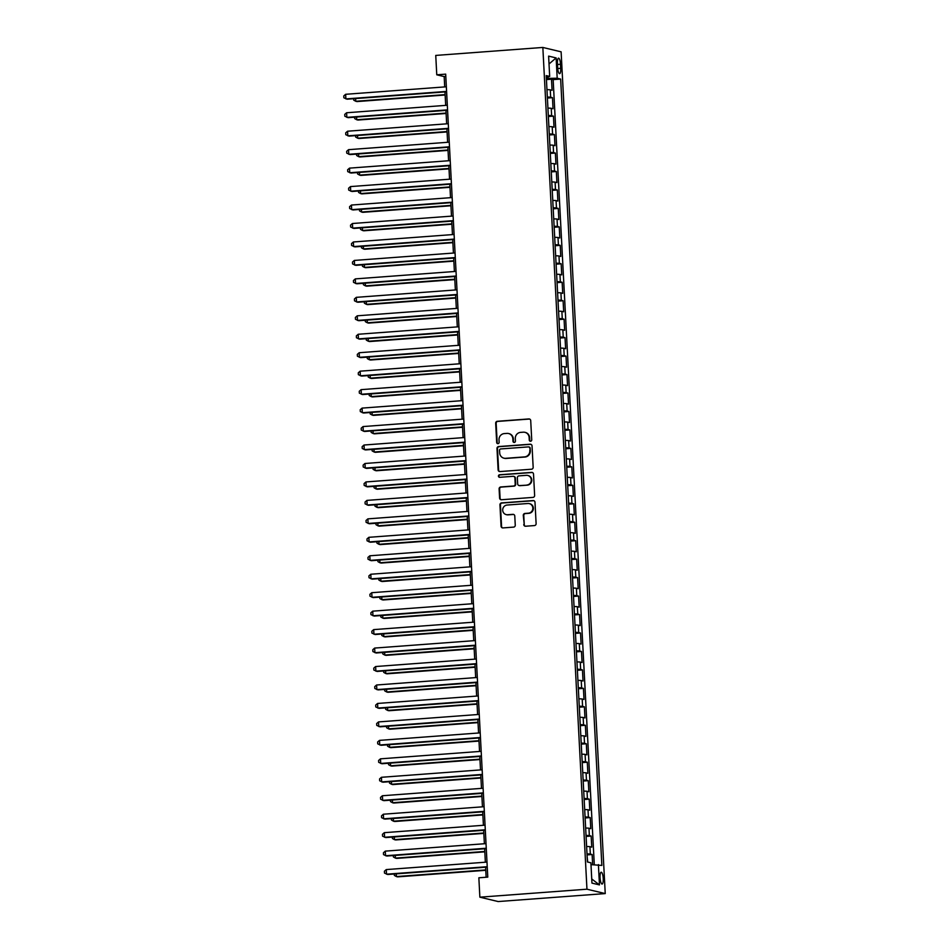 <?xml version="1.0" encoding="UTF-8"?>
<svg xmlns="http://www.w3.org/2000/svg" width="949" height="949" viewBox="0 0 949 949"><rect width="100%" height="100%" fill="white"/><g stroke="black" fill="none" stroke-linecap="round" stroke-linejoin="round"><path stroke-width="1.42" d="M530.562 441.226A1.269 1.222 -76.5 0 0 531.725 439.873L530.716 420.621A1.815 1.756 -76.5 0 0 528.866 418.936L497.335 421.285A1.815 1.756 -76.5 0 0 495.675 423.23L496.683 442.483A1.269 1.222 -76.5 0 0 497.976 443.658A1.269 1.222 -76.5 0 0 499.138 442.293L499.008 439.802A5.824 5.599 -76.5 0 1 504.31 433.586L506.932 433.396A5.824 5.599 -76.5 0 1 512.84 438.77L512.97 441.261A1.269 1.222 -76.5 0 0 514.263 442.448A1.269 1.222 -76.5 0 0 515.426 441.083L515.295 438.592A5.824 5.599 -76.5 0 1 520.598 432.376L523.231 432.186A5.824 5.599 -76.5 0 1 529.139 437.56L529.269 440.051A1.269 1.222 -76.5 0 0 530.562 441.226M603.232 878.513A5.931 1.554 85.7 0 0 601.203 872.214A5.931 1.554 85.7 0 0 600.065 877.754A5.931 1.554 85.7 0 0 602.081 884.053A5.931 1.554 85.7 0 0 603.232 878.513M523.753 524.548A1.815 1.756 -76.5 0 0 525.604 526.232L534.453 525.568A1.815 1.756 -76.5 0 0 536.114 523.623L534.987 502.246A1.815 1.756 -76.5 0 0 533.148 500.562L501.606 502.911A1.815 1.756 -76.5 0 0 499.945 504.856L501.072 526.232A1.815 1.756 -76.5 0 0 502.923 527.917L513.599 527.122A1.815 1.756 -76.5 0 0 515.26 525.177L514.785 516.031A1.815 1.756 -76.5 0 0 512.934 514.346L507.632 514.738A4.864 4.686 -76.5 0 1 502.709 509.518A4.864 4.686 -76.5 0 1 507.122 505.046L527.893 503.504A4.864 4.686 -76.5 0 1 532.816 508.723A4.864 4.686 -76.5 0 1 528.391 513.195L524.939 513.456A1.815 1.756 -76.5 0 0 523.279 515.39L524.251 524.667A1.815 1.756 -76.5 0 0 525.343 526.221M542.84 47.45L435.745 55.422L436.765 74.805L445.686 74.141L487.774 877.125L478.854 877.789L479.862 897.173L586.957 889.201L542.84 47.45L561.12 51.827L605.237 893.578L586.957 889.201M531.499 469.221A1.815 1.756 -76.5 0 0 533.16 467.276L532.033 445.9A1.815 1.756 -76.5 0 0 530.194 444.215L498.652 446.564A1.815 1.756 -76.5 0 0 496.991 448.497L498.118 469.885A1.815 1.756 -76.5 0 0 499.969 471.57L531.499 469.221M533.516 474.073L534.631 495.449A1.815 1.756 -76.5 0 1 532.982 497.395L501.44 499.743A1.815 1.756 -76.5 0 1 499.589 498.059L499.115 488.913A1.815 1.756 -76.5 0 1 500.775 486.967L513.563 486.018A1.815 1.756 -76.5 0 0 515.212 484.073L514.904 477.999A1.815 1.756 -76.5 0 0 513.053 476.315L499.743 477.311A1.269 1.222 -76.5 0 1 498.45 475.947A1.269 1.222 -76.5 0 1 499.601 474.773L531.665 472.388A1.815 1.756 -76.5 0 1 533.516 474.073M592.651 864.634L592.129 854.515L587.063 854.895M587.004 853.898A7.414 0.593 -3 0 1 590.325 854.076L589.934 846.698L591.737 847.125L591.156 836.057L586.091 836.437M586.043 835.44A7.414 0.593 -3 0 1 589.353 835.618L588.973 828.24L590.776 828.667L590.195 817.599L585.13 817.967M585.07 816.982A7.414 0.593 -3 0 1 588.392 817.16L588 809.782L589.803 810.209L589.222 799.141L584.157 799.509M584.11 798.524A7.414 0.593 -3 0 1 587.419 798.702L587.028 791.324L588.843 791.751L588.261 780.671L583.196 781.051M583.137 780.066A7.414 0.593 -3 0 1 586.458 780.244L586.067 772.866L587.87 773.293L587.289 762.213L582.223 762.593M582.176 761.608A7.414 0.593 -3 0 1 585.486 761.786L585.094 754.396L586.897 754.835L586.316 743.755L581.251 744.135M581.203 743.15A7.414 0.593 -3 0 1 584.513 743.328L584.133 735.938L585.936 736.377L585.355 725.297L580.29 725.677M580.242 724.68A7.414 0.593 -3 0 1 583.552 724.87L583.161 717.48L584.964 717.919L584.382 706.839L579.317 707.219M579.27 706.222A7.414 0.593 -3 0 1 582.579 706.412L582.2 699.022L584.003 699.46L583.421 688.381L578.356 688.76M578.297 687.764A7.414 0.593 -3 0 1 581.618 687.942L581.227 680.563L583.03 680.991L582.449 669.923L577.383 670.302M577.336 669.306A7.414 0.593 -3 0 1 580.646 669.484L580.266 662.105L582.069 662.532L581.488 651.465L576.423 651.833M576.363 650.848A7.414 0.593 -3 0 1 579.685 651.026L579.293 643.647L581.096 644.074L580.515 633.007L575.45 633.374M575.402 632.39A7.414 0.593 -3 0 1 578.712 632.568L578.332 625.189L580.136 625.616L579.554 614.537L574.489 614.916M574.43 613.932A7.414 0.593 -3 0 1 577.751 614.11L577.36 606.731L579.163 607.158L578.582 596.079L573.516 596.458M573.469 595.474A7.414 0.593 -3 0 1 576.778 595.652L576.387 588.261L578.19 588.7L577.609 577.621L572.544 578M572.496 577.016A7.414 0.593 -3 0 1 575.806 577.194L575.426 569.803L577.229 570.242L576.648 559.163L571.583 559.542M571.535 558.546A7.414 0.593 -3 0 1 574.845 558.736L574.453 551.345L576.257 551.784L575.675 540.705L570.61 541.084M570.563 540.088A7.414 0.593 -3 0 1 573.872 540.278L573.493 532.887L575.296 533.326L574.714 522.247L569.649 522.626M569.59 521.63A7.414 0.593 -3 0 1 572.911 521.808L572.52 514.429L574.323 514.856L573.742 503.789L568.676 504.168M568.629 503.172A7.414 0.593 -3 0 1 571.939 503.35L571.559 495.971L573.362 496.398L572.781 485.33L567.716 485.698M567.656 484.714A7.414 0.593 -3 0 1 570.978 484.892L570.586 477.513L572.389 477.94L571.808 466.872L566.743 467.24M566.695 466.256A7.414 0.593 -3 0 1 570.005 466.433L569.625 459.055L571.428 459.482L570.847 448.403L565.782 448.782M565.723 447.798A7.414 0.593 -3 0 1 569.044 447.975L568.653 440.597L570.456 441.024L569.875 429.944L564.809 430.324M564.762 429.339A7.414 0.593 -3 0 1 568.071 429.517L567.68 422.127L569.483 422.566L568.914 411.486L563.848 411.866M563.789 410.881A7.414 0.593 -3 0 1 567.111 411.059L566.719 403.669L568.522 404.108L567.941 393.028L562.876 393.408M562.828 392.423A7.414 0.593 -3 0 1 566.138 392.601L565.746 385.211L567.549 385.65L566.968 374.57L561.903 374.95M561.855 373.953A7.414 0.593 -3 0 1 565.165 374.143L564.785 366.753L566.589 367.192L566.007 356.112L560.942 356.492M560.883 355.495A7.414 0.593 -3 0 1 564.204 355.673L563.813 348.295L565.616 348.722L565.035 337.654L559.969 338.034M559.922 337.037A7.414 0.593 -3 0 1 563.231 337.215L562.852 329.837L564.655 330.264L564.074 319.196L559.008 319.564M558.949 318.579A7.414 0.593 -3 0 1 562.271 318.757L561.879 311.379L563.682 311.806L563.101 300.738L558.036 301.106M557.988 300.121A7.414 0.593 -3 0 1 561.298 300.299L560.918 292.921L562.721 293.348L562.14 282.268L557.075 282.648M557.016 281.663A7.414 0.593 -3 0 1 560.337 281.841L559.946 274.463L561.749 274.89L561.167 263.81L556.102 264.19M556.055 263.205A7.414 0.593 -3 0 1 559.364 263.383L558.973 255.993L560.776 256.432L560.207 245.352L555.141 245.732M555.082 244.747A7.414 0.593 -3 0 1 558.403 244.925L558.012 237.535L559.815 237.974L559.234 226.894L554.169 227.274M554.121 226.289A7.414 0.593 -3 0 1 557.431 226.467L557.039 219.077L558.842 219.516L558.261 208.436L553.196 208.816M553.148 207.819A7.414 0.593 -3 0 1 556.458 208.009L556.078 200.619L557.882 201.058L557.3 189.978L552.235 190.358M552.188 189.361A7.414 0.593 -3 0 1 555.497 189.539L555.106 182.161L556.909 182.588L556.328 171.52L551.262 171.899M551.215 170.903A7.414 0.593 -3 0 1 554.524 171.081L554.145 163.703L555.948 164.13L555.367 153.062L550.301 153.43M550.242 152.445A7.414 0.593 -3 0 1 553.564 152.623L553.172 145.244L554.975 145.672L554.394 134.604L549.329 134.972M549.281 133.987A7.414 0.593 -3 0 1 552.591 134.165L552.211 126.786L554.014 127.213L553.433 116.134L548.368 116.513M548.308 115.529A7.414 0.593 -3 0 1 551.63 115.707L551.239 108.328L553.042 108.755L552.46 97.676L550.657 97.249A7.414 0.593 177 0 0 547.348 97.071M547.395 98.055L552.46 97.676M557.443 63.524L557.656 67.593A5.753 1.507 85.7 0 0 559.613 73.69A5.753 1.507 85.7 0 0 560.717 68.328L560.503 64.259A5.753 1.507 85.7 0 0 558.546 58.162A5.753 1.507 85.7 0 0 557.443 63.524M590.99 864.646L601.856 865.429L560.645 79.064L557.193 78.233L546.363 78.411M598.404 864.598L599.46 884.907L591.951 883.104L590.895 862.795L587.431 861.965L546.221 75.6L549.673 76.43L548.617 56.121L556.126 57.925L557.193 78.233M594.288 864.622L553.148 79.621L551.499 79.218L552.081 90.297L550.266 89.858A7.414 0.593 177 0 0 546.956 89.68M551.63 115.707L553.433 116.134M552.591 134.165L554.394 134.604M553.564 152.623L555.367 153.062M554.524 171.081L556.328 171.52M555.497 189.539L557.3 189.978M556.458 208.009L558.261 208.436M557.431 226.467L559.234 226.894M558.403 244.925L560.207 245.352M559.364 263.383L561.167 263.81M560.337 281.841L562.14 282.268M561.298 300.299L563.101 300.738M562.271 318.757L564.074 319.196M563.231 337.215L565.035 337.654M564.204 355.673L566.007 356.112M565.165 374.143L566.968 374.57M566.138 392.601L567.941 393.028M567.111 411.059L568.914 411.486M568.071 429.517L569.875 429.944M569.044 447.975L570.847 448.403M570.005 466.433L571.808 466.872M570.978 484.892L572.781 485.33M571.939 503.35L573.742 503.789M572.911 521.808L574.714 522.247M573.872 540.278L575.675 540.705M574.845 558.736L576.648 559.163M575.806 577.194L577.609 577.621M576.778 595.652L578.582 596.079M577.751 614.11L579.554 614.537M578.712 632.568L580.515 633.007M579.685 651.026L581.488 651.465M580.646 669.484L582.449 669.923M581.618 687.942L583.421 688.381M582.579 706.412L584.382 706.839M583.552 724.87L585.355 725.297M584.513 743.328L586.316 743.755M585.486 761.786L587.289 762.213M586.458 780.244L588.261 780.671M587.419 798.702L589.222 799.141M588.392 817.16L590.195 817.599M589.353 835.618L591.156 836.057M590.325 854.076L592.129 854.515M548.071 78.293L547.988 76.762M479.862 897.173L498.142 901.55L605.237 893.578M436.765 74.805L444.179 76.584L444.713 86.917M444.986 91.923L445.686 105.375M445.947 110.381L446.659 123.833M446.92 128.839L447.62 142.291M447.881 147.297L448.592 160.761M448.853 165.755L449.553 179.219M449.814 184.213L450.526 197.677M450.787 202.671L451.487 216.135M451.748 221.141L452.459 234.593M452.72 239.599L453.42 253.051M453.693 258.057L454.393 271.509M454.654 276.515L455.366 289.967M455.627 294.973L456.327 308.425M456.588 313.431L457.299 326.895M457.56 331.889L458.26 345.353M458.521 350.347L459.233 363.811M459.494 368.805L460.194 382.269M460.455 387.275L461.167 400.727M461.428 405.733L462.127 419.185M462.4 424.191L463.1 437.643M463.361 442.649L464.073 456.101M464.334 461.107L465.034 474.559M465.295 479.565L466.006 493.029M466.267 498.023L466.967 511.487M467.228 516.481L467.94 529.945M468.201 534.939L468.901 548.403M469.162 553.409L469.874 566.861M470.135 571.867L470.834 585.319M471.095 590.325L471.807 603.778M472.068 608.784L472.768 622.236M473.041 627.242L473.741 640.694M474.002 645.7L474.714 659.164M474.974 664.158L475.674 677.622M475.935 682.616L476.647 696.08M476.908 701.074L477.608 714.538M477.869 719.544L478.581 732.996M478.842 738.002L479.542 751.454M479.803 756.46L480.514 769.912M480.775 774.918L481.475 788.37M481.748 793.376L482.448 806.828M482.709 811.834L483.421 825.298M483.682 830.292L484.381 843.756M484.642 848.75L485.354 862.214M485.615 867.208L486.137 877.244M445.816 76.454L444.179 76.584M546.434 79.597L551.499 79.218M553.148 79.621L560.645 79.064M546.292 77.083L549.673 76.43M551.239 108.328A7.414 0.593 177 0 0 547.929 108.139M552.211 126.786A7.414 0.593 177 0 0 548.89 126.608M553.172 145.244A7.414 0.593 177 0 0 549.862 145.067M554.145 163.703A7.414 0.593 177 0 0 550.823 163.525M555.106 182.161A7.414 0.593 177 0 0 551.796 181.983M556.078 200.619A7.414 0.593 177 0 0 552.757 200.441M557.039 219.077A7.414 0.593 177 0 0 553.73 218.899M558.012 237.535A7.414 0.593 177 0 0 554.702 237.357M558.973 255.993A7.414 0.593 177 0 0 555.663 255.815M559.946 274.463A7.414 0.593 177 0 0 556.636 274.273M560.918 292.921A7.414 0.593 177 0 0 557.597 292.743M561.879 311.379A7.414 0.593 177 0 0 558.57 311.201M562.852 329.837A7.414 0.593 177 0 0 559.53 329.659M563.813 348.295A7.414 0.593 177 0 0 560.503 348.117M564.785 366.753A7.414 0.593 177 0 0 561.464 366.575M565.746 385.211A7.414 0.593 177 0 0 562.437 385.033M566.719 403.669A7.414 0.593 177 0 0 563.409 403.491M567.68 422.127A7.414 0.593 177 0 0 564.37 421.949M568.653 440.597A7.414 0.593 177 0 0 565.343 440.407M569.625 459.055A7.414 0.593 177 0 0 566.304 458.877M570.586 477.513A7.414 0.593 177 0 0 567.277 477.335M571.559 495.971A7.414 0.593 177 0 0 568.237 495.793M572.52 514.429A7.414 0.593 177 0 0 569.21 514.251M573.493 532.887A7.414 0.593 177 0 0 570.171 532.709M574.453 551.345A7.414 0.593 177 0 0 571.144 551.167M575.426 569.803A7.414 0.593 177 0 0 572.105 569.625M576.387 588.261A7.414 0.593 177 0 0 573.077 588.083M577.36 606.731A7.414 0.593 177 0 0 574.05 606.541M578.332 625.189A7.414 0.593 177 0 0 575.011 625M579.293 643.647A7.414 0.593 177 0 0 575.984 643.469M580.266 662.105A7.414 0.593 177 0 0 576.945 661.928M581.227 680.563A7.414 0.593 177 0 0 577.917 680.386M582.2 699.022A7.414 0.593 177 0 0 578.878 698.844M583.161 717.48A7.414 0.593 177 0 0 579.851 717.302M584.133 735.938A7.414 0.593 177 0 0 580.812 735.76M585.094 754.396A7.414 0.593 177 0 0 581.784 754.218M586.067 772.866A7.414 0.593 177 0 0 582.757 772.676M587.028 791.324A7.414 0.593 177 0 0 583.718 791.134M588 809.782A7.414 0.593 177 0 0 584.691 809.604M588.973 828.24A7.414 0.593 177 0 0 585.652 828.062M589.934 846.698A7.414 0.593 177 0 0 586.624 846.52M549.02 63.974L556.126 57.925M599.46 884.907L591.737 878.952M530.455 441.238A1.269 1.222 -76.5 0 1 529.767 440.17L529.637 437.679A5.824 5.599 -76.5 0 0 525.378 432.436L524.892 432.317M508.593 433.527L509.091 433.646A5.824 5.599 -76.5 0 1 513.338 438.889L513.468 441.38A1.269 1.222 -76.5 0 0 514.156 442.448M529.625 419.055A1.815 1.756 -76.5 0 0 529.364 419.055L497.822 421.403A1.815 1.756 -76.5 0 0 496.161 423.349L497.181 442.602A1.269 1.222 -76.5 0 0 497.869 443.658M530.954 444.334A1.815 1.756 -76.5 0 0 530.681 444.334L499.15 446.682A1.815 1.756 -76.5 0 0 497.49 448.616L498.616 470.004A1.815 1.756 -76.5 0 0 499.696 471.558M529.684 448.07A1.269 1.222 -76.5 0 0 528.391 446.896L500.716 448.948A1.269 1.222 -76.5 0 0 499.554 450.312L499.696 452.946A5.824 5.599 -76.5 0 0 505.603 458.32L524.524 456.908A5.824 5.599 -76.5 0 0 529.827 450.692L530.183 448.189A1.269 1.222 -76.5 0 0 529.257 447.038L528.759 446.92M503.943 458.189L504.429 458.308A5.824 5.599 -76.5 0 0 506.102 458.438L505.603 458.32M530.183 448.189L530.325 450.811A5.824 5.599 -76.5 0 1 525.022 457.027L506.102 458.438M513.575 476.362L514.061 476.481A1.815 1.756 -76.5 0 1 515.39 478.118L515.71 484.192A1.815 1.756 -76.5 0 1 514.05 486.137L501.262 487.086A1.815 1.756 -76.5 0 0 499.613 489.032L500.087 498.178A1.815 1.756 -76.5 0 0 501.179 499.743M532.425 472.507A1.815 1.756 -76.5 0 0 532.164 472.507L500.099 474.891A1.269 1.222 -76.5 0 0 499.625 477.311M526.837 485.022A4.864 4.686 -76.5 0 0 527.715 475.449A4.864 4.686 -76.5 0 0 526.327 475.33L519.008 475.876A1.815 1.756 -76.5 0 0 517.347 477.822L517.668 483.895A1.815 1.756 -76.5 0 0 519.518 485.568L527.324 485.141A4.864 4.686 -76.5 0 0 528.202 475.568L527.715 475.449M518.996 485.532L519.494 485.651A1.815 1.756 -76.5 0 0 520.016 485.686L519.518 485.568M527.324 485.141L520.016 485.686M529.281 503.611L529.767 503.729A4.864 4.686 -76.5 0 1 528.89 513.314L525.426 513.575A1.815 1.756 -76.5 0 0 523.777 515.509L524.251 524.667M506.244 514.631L506.742 514.749A4.864 4.686 -76.5 0 0 508.13 514.856L507.632 514.738M513.694 514.465A1.815 1.756 -76.5 0 0 513.433 514.465L508.13 514.856M533.907 500.681A1.815 1.756 -76.5 0 0 533.635 500.681L502.104 503.029A1.815 1.756 -76.5 0 0 500.443 504.975L501.57 526.351A1.815 1.756 -76.5 0 0 502.65 527.917M546.861 87.913L546.529 81.4M355.626 98.566L355.768 101.27L357.002 101.567L445.14 95.007M353.669 98.72L353.74 100.155L355.768 101.27L445.128 94.627M446.599 91.412L345.887 98.91L345.638 94.295L446.35 86.798M446.611 91.792L347.12 99.206L343.858 97.783L343.763 95.944L345.638 94.295M547.834 106.371L547.49 99.859M356.587 117.035L356.729 119.74L357.963 120.037L446.113 113.477M354.629 117.178L354.712 118.613L356.729 119.74L446.089 113.085M548.795 124.829L548.463 118.317M357.559 135.493L357.702 138.198L358.936 138.495L447.074 131.935M355.602 135.636L355.673 137.071L357.702 138.198L447.062 131.543M549.768 143.299L549.424 136.786M358.52 153.952L358.663 156.656L359.896 156.953L448.047 150.393M356.575 154.094L356.646 155.529L358.663 156.656L448.023 150.001M550.74 161.757L550.396 155.245M359.493 172.41L359.635 175.114L360.869 175.411L449.007 168.851M357.536 172.552L357.607 173.987L359.635 175.114L448.996 168.459M447.56 109.87L346.848 117.368L346.61 112.753L447.323 105.256M447.584 110.262L348.081 117.664L344.831 116.241L344.736 114.402L346.61 112.753M448.533 128.329L347.82 135.826L347.571 131.211L448.284 123.714M448.545 128.72L349.054 136.122L345.792 134.699L345.697 132.86L347.571 131.211M449.494 146.787L348.781 154.284L348.544 149.669L449.257 142.172M449.518 147.178L350.015 154.58L346.765 153.157L346.67 151.318L348.544 149.669M450.467 165.245L349.754 172.742L349.517 168.127L450.229 160.63M450.49 165.636L350.988 173.038L347.725 171.627L347.631 169.776L349.517 168.127M551.701 180.215L551.357 173.703M360.454 190.868L360.596 193.572L361.842 193.869L449.98 187.309M358.508 191.01L358.58 192.445L360.596 193.572L449.956 186.917M451.427 183.703L350.715 191.2L350.478 186.585L451.19 179.088M451.451 184.094L351.96 191.496L348.698 190.085L348.603 188.234L350.478 186.585M552.674 198.673L552.33 192.161M361.427 209.326L361.569 212.03L362.803 212.327L450.953 205.767M359.469 209.468L359.552 210.903L361.569 212.03L450.929 205.387M452.4 202.173L351.688 209.658L351.45 205.043L452.163 197.558M452.424 202.552L352.921 209.954L349.671 208.543L349.564 206.692L351.45 205.043M553.635 217.131L553.291 210.619M362.399 227.784L362.542 230.488L363.775 230.785L451.914 224.225M360.442 227.926L360.513 229.373L362.542 230.488L451.89 223.845M453.373 220.631L352.66 228.128L352.411 223.513L453.124 216.016M453.385 221.01L353.894 228.424L350.632 227.001L350.537 225.15L352.411 223.513M554.607 235.589L554.263 229.077M363.36 246.242L363.503 248.946L364.736 249.243L452.887 242.683M361.403 246.396L361.486 247.831L363.503 248.946L452.863 242.303M454.334 239.089L353.621 246.586L353.384 241.971L454.097 234.474M454.357 239.468L354.855 246.882L351.604 245.459L351.498 243.608L353.384 241.971M555.568 254.047L555.236 247.535M364.333 264.7L364.475 267.404L365.709 267.701L453.847 261.141M362.376 264.854L362.447 266.289L364.475 267.404L453.824 260.761M455.306 257.547L354.594 265.044L354.345 260.429L455.057 252.932M455.318 257.926L355.828 265.34L352.565 263.917L352.47 262.078L354.345 260.429M556.541 272.505L556.197 265.993M365.294 283.17L365.436 285.874L366.67 286.171L454.82 279.611M363.337 283.312L363.42 284.747L365.436 285.874L454.796 279.22M456.267 276.005L355.555 283.502L355.317 278.887L456.03 271.39M456.291 276.396L356.788 283.798L353.538 282.375L353.443 280.536L355.317 278.887M557.502 290.963L557.17 284.451M366.267 301.628L366.409 304.332L367.643 304.629L455.781 298.069M364.309 301.77L364.38 303.205L366.409 304.332L455.769 297.678M457.24 294.463L356.527 301.96L356.278 297.345L456.991 289.848M457.252 294.854L357.761 302.257L354.499 300.833L354.404 298.994L356.278 297.345M558.475 309.433L558.131 302.921M367.227 320.086L367.37 322.79L368.603 323.087L456.754 316.527M365.27 320.228L365.353 321.664L367.37 322.79L456.73 316.136M458.201 312.921L357.488 320.418L357.251 315.803L457.964 308.306M458.225 313.312L358.722 320.715L355.472 319.291L355.377 317.452L357.251 315.803M559.436 327.891L559.103 321.379M368.2 338.544L368.342 341.249L369.576 341.545L457.715 334.985M366.243 338.686L366.314 340.122L368.342 341.249L457.703 334.594M459.174 331.379L358.461 338.876L358.212 334.262L458.925 326.764M459.197 331.77L359.695 339.173L356.433 337.761L356.338 335.91L358.212 334.262M560.408 346.349L560.064 339.837M369.161 357.002L369.303 359.707L370.549 360.003L458.687 353.443M367.216 357.144L367.287 358.58L369.303 359.707L458.664 353.052M460.135 349.837L359.422 357.334L359.185 352.72L459.897 345.222M460.158 350.228L360.667 357.631L357.405 356.219L357.31 354.368L359.185 352.72M561.381 364.807L561.037 358.295M370.134 375.46L370.276 378.165L371.51 378.461L459.66 371.901M368.176 375.602L368.248 377.038L370.276 378.165L459.636 371.522M461.107 368.307L360.395 375.792L360.157 371.178L460.87 363.692M461.131 368.687L361.628 376.089L358.378 374.677L358.271 372.827L360.157 371.178M562.342 383.266L561.998 376.753M371.106 393.918L371.249 396.623L372.483 396.919L460.621 390.359M369.149 394.06L369.22 395.508L371.249 396.623L460.597 389.98M462.08 386.765L361.367 394.262L361.118 389.648L461.831 382.15M462.092 387.145L362.601 394.559L359.339 393.135L359.244 391.285L361.118 389.648M563.315 401.724L562.971 395.211M372.067 412.376L372.21 415.081L373.443 415.377L461.594 408.817M370.11 412.53L370.193 413.966L372.21 415.081L461.57 408.438M463.041 405.223L362.328 412.72L362.091 408.106L462.804 400.608M463.065 405.603L363.562 413.017L360.312 411.593L360.205 409.743L362.091 408.106M564.275 420.182L563.931 413.669M373.04 430.834L373.182 433.539L374.416 433.835L462.554 427.275M371.083 430.988L371.154 432.424L373.182 433.539L462.531 426.896M464.014 423.681L363.301 431.178L363.052 426.564L463.764 419.067M464.025 424.061L364.535 431.475L361.272 430.051L361.178 428.213L363.052 426.564M565.248 438.64L564.904 432.127M374.001 449.292L374.143 452.009L375.377 452.305L463.527 445.745M372.044 449.446L372.127 450.882L374.143 452.009L463.503 445.354M464.974 442.139L364.262 449.636L364.025 445.022L464.737 437.525M464.998 442.531L365.495 449.933L362.245 448.509L362.15 446.671L364.025 445.022M566.209 457.098L565.877 450.585M374.974 467.762L375.116 470.467L376.35 470.763L464.488 464.203M373.016 467.904L373.087 469.34L375.116 470.467L464.476 463.812M465.947 460.597L365.235 468.094L364.985 463.48L465.698 455.983M465.959 460.989L366.468 468.391L363.206 466.967L363.111 465.129L364.985 463.48M567.182 475.568L566.838 469.055M375.934 486.22L376.077 488.925L377.311 489.221L465.461 482.661M373.977 486.363L374.06 487.798L376.077 488.925L465.437 482.27M466.908 479.055L366.195 486.552L365.958 481.938L466.671 474.441M466.932 479.447L367.429 486.849L364.179 485.425L364.084 483.587L365.958 481.938M568.143 494.026L567.81 487.513M376.907 504.678L377.05 507.383L378.283 507.679L466.422 501.119M374.95 504.821L375.021 506.256L377.05 507.383L466.41 500.728M467.881 497.513L367.168 505.01L366.919 500.396L467.632 492.899M467.904 497.905L368.402 505.307L365.14 503.895L365.045 502.045L366.919 500.396M569.115 512.484L568.771 505.971M377.868 523.136L378.01 525.841L379.244 526.137L467.394 519.577M375.923 523.279L375.994 524.714L378.01 525.841L467.371 519.186M468.842 515.971L368.129 523.468L367.892 518.854L468.604 511.357M468.865 516.363L369.375 523.765L366.112 522.353L366.017 520.503L367.892 518.854M570.088 530.942L569.744 524.429M378.841 541.594L378.983 544.299L380.217 544.596L468.355 538.036M376.883 541.737L376.955 543.172L378.983 544.299L468.343 537.656M469.814 534.441L369.102 541.926L368.864 537.312L469.577 529.827M469.838 534.821L370.335 542.223L367.073 540.811L366.978 538.961L368.864 537.312M571.049 549.4L570.705 542.887M379.814 560.052L379.944 562.757L381.19 563.054L469.328 556.494M377.856 560.195L377.927 561.642L379.944 562.757L469.304 556.114M572.022 567.858L571.678 561.345M380.774 578.51L380.917 581.215L382.15 581.512L470.301 574.952M378.817 578.665L378.9 580.1L380.917 581.215L470.277 574.572M572.982 586.316L572.638 579.803M381.747 596.968L381.889 599.673L383.123 599.97L471.262 593.41M379.79 597.123L379.861 598.558L381.889 599.673L471.238 593.03M470.775 552.899L370.074 560.396L369.825 555.782L470.538 548.285M470.799 553.279L371.308 560.693L368.046 559.269L367.951 557.419L369.825 555.782M471.748 571.357L371.035 578.854L370.798 574.24L471.511 566.743M471.772 571.737L372.269 579.151L369.019 577.727L368.912 575.877L370.798 574.24M472.721 589.815L372.008 597.312L371.759 592.698L472.472 585.201M472.732 590.195L373.242 597.609L369.98 596.186L369.885 594.347L371.759 592.698M573.955 604.774L573.611 598.261M382.708 615.426L382.85 618.143L384.084 618.44L472.234 611.88M380.751 615.581L380.834 617.016L382.85 618.143L472.211 611.488M473.681 608.273L372.969 615.771L372.732 611.156L473.444 603.659M473.705 608.665L374.203 616.067L370.952 614.644L370.857 612.805L372.732 611.156M574.916 623.232L574.584 616.72M383.681 633.896L383.823 636.601L385.057 636.898L473.195 630.338M381.723 634.039L381.795 635.474L383.823 636.601L473.183 629.946M474.654 626.731L373.942 634.229L373.692 629.614L474.405 622.117M474.666 627.123L375.175 634.525L371.913 633.102L371.818 631.263L373.692 629.614M575.889 641.702L575.545 635.189M384.642 652.354L384.784 655.059L386.018 655.356L474.168 648.796M382.684 652.497L382.767 653.932L384.784 655.059L474.144 648.404M475.615 645.19L374.902 652.687L374.665 648.072L475.378 640.575M475.639 645.581L376.136 652.983L372.886 651.56L372.791 649.721L374.665 648.072M576.85 660.16L576.518 653.647M385.614 670.813L385.757 673.517L386.99 673.814L475.129 667.254M383.657 670.955L383.728 672.39L385.757 673.517L475.117 666.862M476.588 663.648L375.875 671.145L375.626 666.53L476.339 659.033M476.612 664.039L377.109 671.441L373.847 670.03L373.752 668.179L375.626 666.53M577.822 678.618L577.478 672.106M386.575 689.271L386.718 691.975L387.951 692.272L476.101 685.712M384.63 689.413L384.701 690.848L386.718 691.975L476.078 685.32M477.549 682.106L376.836 689.603L376.599 684.988L477.311 677.491M477.572 682.497L378.07 689.899L374.819 688.488L374.725 686.637L376.599 684.988M578.795 697.076L578.451 690.564M387.548 707.729L387.69 710.433L388.924 710.73L477.062 704.17M385.591 707.871L385.662 709.306L387.69 710.433L477.05 703.79M478.521 700.576L377.809 708.061L377.572 703.446L478.284 695.961M478.545 700.955L379.042 708.357L375.78 706.946L375.685 705.095L377.572 703.446M579.756 715.534L579.412 709.022M388.509 726.187L388.651 728.891L389.897 729.188L478.035 722.628M386.563 726.329L386.634 727.776L388.651 728.891L478.011 722.248M479.482 719.034L378.77 726.531L378.532 721.916L479.245 714.419M479.506 719.413L380.015 726.827L376.753 725.404L376.658 723.553L378.532 721.916M580.729 733.992L580.385 727.48M389.481 744.645L389.624 747.349L390.858 747.646L479.008 741.086M387.524 744.799L387.607 746.234L389.624 747.349L478.984 740.706M480.455 737.492L379.742 744.989L379.505 740.374L480.218 732.877M480.479 737.871L380.976 745.285L377.726 743.862L377.619 742.011L379.505 740.374M581.69 752.45L581.346 745.938M390.454 763.103L390.597 765.807L391.83 766.104L479.969 759.544M388.497 763.257L388.568 764.692L390.597 765.807L479.945 759.164M481.428 755.95L380.715 763.447L380.466 758.832L481.179 751.335M481.44 756.329L381.949 763.743L378.687 762.32L378.592 760.481L380.466 758.832M582.662 770.908L582.318 764.396M391.415 781.561L391.557 784.277L392.791 784.574L480.941 778.014M389.458 781.715L389.541 783.15L391.557 784.277L480.918 777.622M482.389 774.408L381.676 781.905L381.439 777.29L482.151 769.793M482.412 774.799L382.91 782.201L379.659 780.778L379.564 778.939L381.439 777.29M583.623 789.366L583.291 782.854M392.388 800.031L392.53 802.735L393.764 803.032L481.902 796.472M390.43 800.173L390.502 801.608L392.53 802.735L481.89 796.081M483.361 792.866L382.649 800.363L382.4 795.748L483.112 788.251M483.373 793.257L383.882 800.659L380.62 799.236L380.525 797.397L382.4 795.748M584.596 807.836L584.252 801.324M393.349 818.489L393.491 821.193L394.725 821.49L482.875 814.93M391.391 818.631L391.474 820.066L393.491 821.193L482.851 814.539M484.322 811.324L383.61 818.821L383.372 814.206L484.085 806.709M484.346 811.715L384.843 819.117L381.593 817.694L381.498 815.855L383.372 814.206M585.557 826.294L585.225 819.782M394.321 836.947L394.464 839.651L395.697 839.948L483.836 833.388M392.364 837.089L392.435 838.525L394.464 839.651L483.824 832.997M485.295 829.782L384.582 837.279L384.333 832.664L485.046 825.167M485.307 830.173L385.816 837.576L382.554 836.164L382.459 834.313L384.333 832.664M586.529 844.752L586.185 838.24M395.282 855.405L395.425 858.11L396.658 858.406L484.809 851.846M393.325 855.547L393.408 856.983L395.425 858.11L484.785 851.455M486.256 848.24L385.543 855.737L385.306 851.123L486.018 843.625M486.279 848.631L386.777 856.034L383.526 854.622L383.432 852.771L385.306 851.123M587.692 862.036L587.158 856.698M396.255 873.863L396.397 876.568L397.631 876.864L485.769 870.304M394.298 874.005L394.369 875.441L396.397 876.568L485.758 869.925M487.228 866.71L386.516 874.195L386.279 869.581L486.979 862.095M487.252 867.089L387.75 874.492L384.487 873.08L384.392 871.229L386.279 869.581M550.657 97.249L550.266 89.858M557.49 64.485L560.503 64.259M557.727 68.542L560.717 68.328"/></g></svg>
